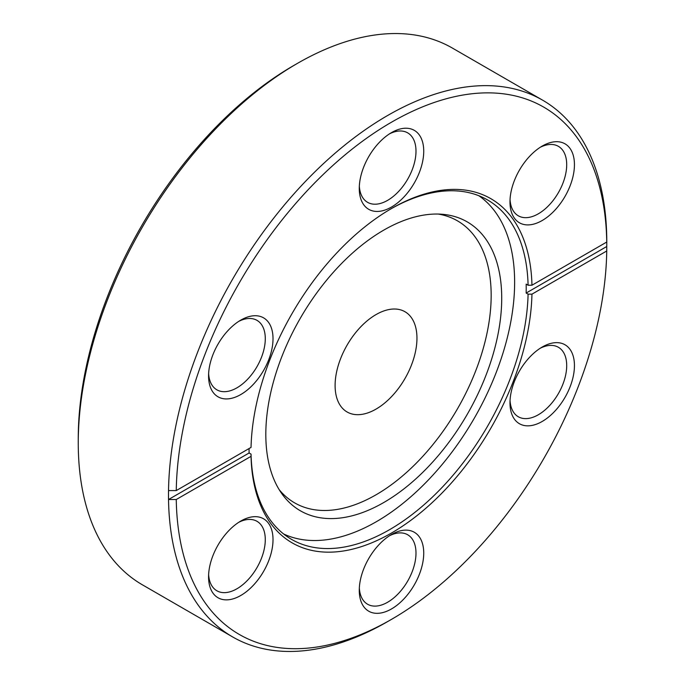 <?xml version="1.0" encoding="UTF-8"?>
<svg xmlns="http://www.w3.org/2000/svg" width="685" height="685" viewBox="0 0 685 685"><rect width="100%" height="100%" fill="white"/><g stroke="black" fill="none" stroke-linecap="round" stroke-linejoin="round"><path stroke-width="1.03" d="M376.031 409.108A57.882 33.419 120 0 0 413.843 358.101A57.882 33.419 120 0 0 404.972 311.726A57.882 33.419 120 0 0 376.031 314.586A57.882 33.419 120 0 0 338.219 365.593A57.882 33.419 120 0 0 347.089 411.976A57.882 33.419 120 0 0 376.031 409.108M383.771 230.117A166.806 96.311 -60 0 1 442.895 214.328A166.806 96.311 -60 0 1 497.678 335.898A166.806 96.311 -60 0 1 383.771 502.516A166.806 96.311 -60 0 1 281.706 493.517A166.806 96.311 -60 0 1 281.578 357.305A166.806 96.311 -60 0 1 383.771 230.117M438.237 214.062A162.825 94.008 -60 0 1 486.513 335.496A162.825 94.008 -60 0 1 376.031 494.801A162.825 94.008 -60 0 1 279.146 489.612M478.918 195.764A195.516 112.888 -60 0 1 502.739 353.871A195.516 112.888 -60 0 1 376.382 521.687A195.516 112.888 -60 0 1 283.65 533.992M542.212 146.085L542.212 146.085A45.578 26.313 -60 0 1 574.441 164.691A45.578 26.313 -60 0 1 542.212 220.51A45.578 26.313 -60 0 1 509.983 201.904A45.578 26.313 -60 0 1 542.212 146.085L542.212 146.085M510.051 199.558A40.107 23.153 120 0 0 518.288 215.792A40.107 23.153 120 0 0 538.341 213.806A40.107 23.153 120 0 0 564.543 178.468A40.107 23.153 120 0 0 558.395 146.333A40.107 23.153 120 0 0 540.217 147.309M391.503 132.625L391.503 132.616A45.578 26.313 -60 0 1 423.732 151.231A45.578 26.313 -60 0 1 391.503 207.05A45.578 26.313 -60 0 1 359.274 188.435A45.578 26.313 -60 0 1 391.503 132.625A45.578 26.313 -60 0 1 391.503 132.616M359.334 186.097A40.107 23.153 120 0 0 367.58 202.332A40.107 23.153 120 0 0 387.633 200.345A40.107 23.153 120 0 0 413.834 165.008A40.107 23.153 120 0 0 407.686 132.864A40.107 23.153 120 0 0 389.508 133.84M240.795 320.109L240.795 320.109A45.578 26.313 -60 0 1 273.015 338.715A45.578 26.313 -60 0 1 240.795 394.534A45.578 26.313 -60 0 1 208.565 375.928A45.578 26.313 -60 0 1 240.795 320.109L240.795 320.109M208.625 373.582A40.107 23.153 120 0 0 216.871 389.816A40.107 23.153 120 0 0 236.924 387.83A40.107 23.153 120 0 0 263.126 352.492A40.107 23.153 120 0 0 256.978 320.349A40.107 23.153 120 0 0 238.8 321.333M240.795 521.054L240.795 521.054A45.578 26.313 -60 0 1 273.015 539.66A45.578 26.313 -60 0 1 240.795 595.479A45.578 26.313 -60 0 1 208.565 576.873A45.578 26.313 -60 0 1 240.795 521.054L240.795 521.054M208.625 574.535A40.107 23.153 120 0 0 216.871 590.77A40.107 23.153 120 0 0 236.924 588.783A40.107 23.153 120 0 0 263.126 553.437A40.107 23.153 120 0 0 256.978 521.302A40.107 23.153 120 0 0 238.8 522.278M391.503 534.514L391.503 534.514A45.578 26.313 -60 0 1 423.732 553.12A45.578 26.313 -60 0 1 391.503 608.939A45.578 26.313 -60 0 1 359.274 590.333A45.578 26.313 -60 0 1 391.503 534.514L391.503 534.514M359.334 587.995A40.107 23.153 120 0 0 367.58 604.23A40.107 23.153 120 0 0 387.633 602.243A40.107 23.153 120 0 0 413.834 566.897A40.107 23.153 120 0 0 407.686 534.762A40.107 23.153 120 0 0 389.508 535.738M542.212 347.03L542.212 347.03A45.578 26.313 -60 0 1 574.441 365.636A45.578 26.313 -60 0 1 542.212 421.455A45.578 26.313 -60 0 1 509.983 402.849A45.578 26.313 -60 0 1 542.212 347.03L542.212 347.03M510.051 400.511A40.107 23.153 120 0 0 518.288 416.745A40.107 23.153 120 0 0 538.341 414.759A40.107 23.153 120 0 0 564.543 379.413A40.107 23.153 120 0 0 558.395 347.278A40.107 23.153 120 0 0 540.217 348.254M78.253 442.972L78.253 438.511A304.448 175.771 -60 0 1 293.531 65.64L297.393 63.405A309.911 178.931 120 0 0 78.253 442.972A309.911 178.931 120 0 0 142.446 584.844L232.677 636.947A309.911 178.931 -60 0 1 168.527 499.519A309.911 178.931 -60 0 1 168.527 490.588A309.911 178.931 -60 0 1 387.633 115.5A309.911 178.931 -60 0 1 542.588 100.156A309.911 178.931 -60 0 1 606.747 237.584A309.911 178.931 -60 0 1 606.747 246.514L606.747 250.975L531.962 294.156A198.71 114.729 -60 0 1 391.503 533.024A198.71 114.729 -60 0 1 251.044 456.338L176.259 499.519A304.448 175.771 120 0 0 391.503 619.36L391.503 619.36A304.448 175.771 120 0 0 606.747 250.975M542.588 100.156L452.357 48.053A309.911 178.931 120 0 0 297.401 63.405A309.911 178.931 120 0 0 297.393 63.405L293.531 65.64M387.642 621.595A309.911 178.931 -60 0 1 387.633 621.595L391.503 619.36L387.633 621.595A309.911 178.931 -60 0 1 232.677 636.947M251.044 447.408A198.71 114.729 -60 0 1 391.503 208.531L391.503 208.531A198.71 114.729 -60 0 1 531.962 285.225L606.747 242.045A304.448 175.771 120 0 0 391.503 122.204A304.448 175.771 120 0 0 176.259 490.58L251.044 447.408M249.057 448.555A195.978 113.145 120 0 0 249.109 452.99L251.044 454.104A195.978 113.145 120 0 0 291.579 539.386A195.978 113.145 120 0 0 389.568 529.676A195.978 113.145 120 0 0 528.092 294.156L526.157 293.043A195.978 113.145 120 0 0 526.157 284.112L528.092 285.225A195.978 113.145 120 0 0 487.557 199.943A195.978 113.145 120 0 0 390.527 209.096M168.527 490.588L176.259 490.58M606.747 242.045L606.747 237.584M176.259 499.519L168.527 499.519L249.109 452.99M528.092 285.225L531.962 285.225M251.044 454.104L251.044 456.338M531.962 294.156L528.092 294.156M526.157 293.043L606.747 246.514"/></g></svg>
